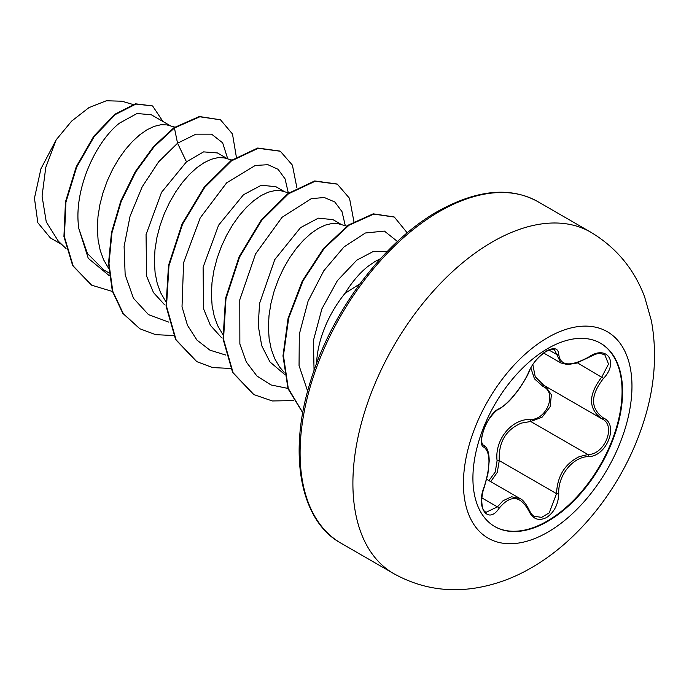<?xml version="1.0" encoding="UTF-8"?>
<svg xmlns="http://www.w3.org/2000/svg" width="689" height="689" viewBox="0 0 689 689"><rect width="100%" height="100%" fill="white"/><g stroke="black" fill="none" stroke-linecap="round" stroke-linejoin="round"><path stroke-width="1.03" d="M600.403 343.156A105.83 61.097 -60 0 1 616.302 428.041A105.83 61.097 -60 0 1 547.238 521.065A105.83 61.097 -60 0 1 494.581 526.456M547.746 348.548A105.83 61.097 -60 0 1 600.662 343.303A105.83 61.097 -60 0 1 616.888 428.102A105.83 61.097 -60 0 1 547.746 521.358A105.83 61.097 -60 0 1 494.84 526.603A105.83 61.097 -60 0 1 478.614 441.804A105.83 61.097 -60 0 1 547.746 348.548M499.103 408.741C507.974 404.546 522.951 385.9 528.868 371.716C532.761 362.965 538.643 356.041 546.523 350.934C554.24 347.049 558.323 348.229 558.762 354.465C560.321 366.057 570.251 366.944 588.552 357.126C606.69 344.328 619.144 362.069 603.521 378.382C590.258 395.305 590.258 408.534 603.521 418.068C619.161 424.527 606.656 456.652 588.552 456.6C572.774 456.798 557.78 475.479 558.762 493.66C558.314 504.382 554.232 512.349 546.523 517.551C538.643 521.366 532.761 519.161 528.868 510.945C520.41 495.408 510.489 494.521 499.103 508.284C488.036 525.156 475.591 507.38 484.16 486.994C490.559 466.065 490.559 452.828 484.16 447.273C475.582 444.913 488.053 412.789 499.103 408.741A1.679 1.395 63.4 0 1 498.483 409.464L498.483 409.464C504.736 405.683 510.273 400.567 515.122 394.117C520.436 388.053 528.334 374.497 529.195 371.397C532.106 364.025 537.584 357.462 545.619 351.726C550.856 349.254 553.801 348.591 554.456 349.728L560.829 362.948L567.564 364.576L576.374 363.163L588.518 357.513C599.852 351.907 598.81 353.328 604.753 354.663L604.718 354.654M488.906 480.603L495.253 472.017L497.088 460.708C494.495 439.883 511.514 418.791 530.246 419.472A1.679 0.844 -91.4 0 0 530.711 421.487L521.315 423.115C505.778 429.798 498.431 442.295 499.275 460.596L497.26 472.421L490.706 481.637M528.868 510.945A1.679 0.913 157.4 0 0 529.195 510.024C530.978 513.598 532.683 515.699 534.311 516.328L541.692 517.353L549.211 512.849L556.531 493.651C557.263 476.142 564.868 463.8 579.346 456.618L587.967 454.542C604.968 454.723 616.56 424.949 601.859 418.8L601.885 418.817A1.679 1.111 117.9 0 1 601.859 418.8C588.096 408.818 588.096 394.857 601.859 376.926L608.516 364.05L604.753 354.663M484.16 486.994L484.298 487.175C483.015 490.198 482.154 494.504 481.706 500.085C482.24 511.514 484.1 510.368 485.831 512.409L497.398 506.88L503.073 500.714L511.488 496.778L519.876 498.483C522.675 499.516 525.785 503.358 529.195 510.024M498.483 409.464C496.562 409.344 486.916 420.333 485.125 426.345C479.802 439.892 481.749 443.914 483.342 445.111L483.11 444.956M530.246 419.472C546.73 420.23 557.461 392.541 543.061 386.495L534.475 378.847L530.849 367.978M359.908 283.859L345 293.368A79.063 45.646 -60 0 0 316.596 363.491M170.51 125.863L151.373 114.813L137.059 113.496L119.49 123.142C94.755 142.459 73.025 191.654 78.882 228.808L87.443 253.543L103.867 269.976L109 272.939M174.808 127.12L166.902 124.898L160.847 124.752L154.164 126.371L147.058 129.756L139.738 134.837L132.426 141.503L125.32 149.616L118.637 158.995L112.583 169.425L107.338 180.682L103.066 192.498L99.905 204.607L97.976 216.725L97.356 228.576L98.088 239.901L100.206 250.426L103.677 259.908L108.673 268.46M227.525 158.78L217.388 152.932L203.591 151.881L186.478 161.82L161.536 192.326L146.059 234.544L146.568 276.022L153.483 292.575L164.507 304.684M231.788 160.029L223.916 157.815L217.862 157.669L211.178 159.297L204.073 162.673L196.753 167.754L189.441 174.42L182.335 182.533L175.652 191.912L169.597 202.342L164.352 213.599L160.081 225.415L156.92 237.524L154.991 249.642L154.37 261.493L155.103 272.818L157.221 283.343L160.692 292.825L165.687 301.377M284.54 191.697L275.893 186.702L261.32 185.238L243.493 194.737L218.602 225.165L203.109 267.246L203.531 308.75L210.395 325.337L221.341 337.464M288.803 192.946L280.931 190.732L274.877 190.586L268.193 192.214L261.088 195.59L253.767 200.671L246.447 207.337L239.35 215.45L232.667 224.829L226.612 235.259L221.367 246.516L217.095 258.332L213.934 270.441L212.005 282.559L211.385 294.41L212.117 305.735L214.236 316.26L217.707 325.742L222.702 334.294M341.555 224.614L332.908 219.619L318.335 218.155L300.507 227.654L274.782 259.564L259.538 303.539L258.237 325.733L261.725 345.732L269.916 361.897L284.376 374.187M346.825 226.164L337.946 223.649L331.891 223.503L325.208 225.131L318.103 228.507L310.782 233.588L303.461 240.254L296.365 248.367L289.681 257.746L283.627 268.176L278.382 279.433L274.11 291.249L270.949 303.358L269.02 315.476L268.4 327.327L269.132 338.652L271.251 349.177L274.722 358.659L279.501 366.91L284.092 372.353M387.373 251.356L373.421 251.407L356.816 260.158L337.412 280.604L321.866 308.922L313.417 340.564L314.055 370.493M380.423 258.754L375.117 261.424L367.797 266.505C359.58 273.094 351.984 282.042 345 293.368M61.898 244.586L50.409 237.955L37.826 222.711L34.45 198.199L40.944 168.762L56.197 139.789L71.613 121.126L88.924 107.648L106.295 100.775L121.875 101.214L132.943 104.461M56.197 139.789L45.767 167.418L42.063 196.124L46.266 221.936L58.393 241.245L66.049 248.54M186.478 161.82L177.547 143.217L195.934 134.166L211.592 134.166L222.642 142.821L227.749 158.84M109.293 275.695L88.27 258.358L78.882 228.808M168.831 322.159L148.454 314.597L133.468 298.277L125.157 274.773L124.098 246.429L130.083 216.113L142.149 186.908L158.668 161.769L177.547 143.217L174.429 127.982L199.801 116.794L220.497 119.808L232.486 133.993L236.344 156.98M112.436 291.473L91.706 285.203L73.163 265.937L64.404 236.809L65.937 202.153L76.703 167.039L94.281 136.456L115.296 114.555L135.94 104.073L152.588 105.934L162.948 121.497M173.947 127.706L153.638 146.456L135.302 171.604L120.756 201.102L111.48 232.563L108.509 263.396L112.324 291.077L122.823 313.366L139.815 328.748L123.297 313.641L112.798 291.352L108.983 263.672L111.954 232.839L121.23 201.377L135.776 171.871L154.112 146.731L174.429 127.982L173.947 127.706L199.319 116.519L220.497 119.808M91.473 285.065L72.689 265.67L63.931 236.534L65.464 201.886L76.229 166.772L93.807 136.181L114.822 114.279L135.466 103.798L152.588 105.934M288.286 192.799L285.065 178.882L278.072 169.296L267.892 164.697L255.283 165.463L226.603 182.886L200.18 217.939L183.593 262.673L182.017 306.777L187.486 325.337L196.951 340.082L209.964 350.184L225.846 355.076M345.301 225.716L341.985 211.592L334.768 201.955L324.269 197.51L311.307 198.647L282.051 217.311L255.576 253.897L239.789 299.784L239.867 344.009L246.386 362.113L256.954 376.03L271.044 384.962L287.899 388.407M397.467 241.503L384.376 231.082L365.368 232.994L343.975 246.955L323.804 270.76L308.061 301.214L299.302 334.268L299.052 365.601L307.647 391.206M139.815 328.748L155.654 334.665L173.585 335.526M296.89 187.804L292.412 165.153L280.311 151.236L258.186 148.299L231.444 160.89L204.702 187.408L182.576 224.114L168.969 265.747L166.505 306.278L176.1 339.849L196.821 361.656L212.66 367.582L230.6 368.443M353.905 221.513L349.547 198.354L337.317 184.152L315.192 181.224L288.45 193.816L261.708 220.325L239.583 257.04L225.983 298.673L223.52 339.203L233.115 372.766L253.845 394.582L272.301 400.964L293.385 400.61M407.242 232.882L394.341 217.069L373.757 214.09L348.987 225.243L324.157 248.514L302.988 280.879L288.682 318.146L283.446 355.558L288.278 388.398L302.798 412.651M280.07 151.098L257.703 148.032L230.97 160.623L204.228 187.132L182.103 223.839L168.495 265.472L166.032 306.002L175.617 339.574L196.589 361.518M337.085 184.015L314.718 180.949L287.976 193.54L261.234 220.058L239.109 256.764L225.51 298.397L223.047 338.928L232.641 372.491L253.604 394.444M394.099 216.932L373.205 213.831L348.367 225.07L323.477 248.488L302.299 281.017L288.062 318.43L282.972 355.912L288.002 388.717L302.764 412.814M497.088 460.708L499.275 460.596L556.531 493.651A1.679 0.474 -0.3 0 0 558.762 493.66M544.474 385.694A1.679 0.999 -61.9 0 0 543.061 386.495M545.412 386.219L551.389 394.763L550.115 406.829L542.036 417.241L530.711 421.487L587.967 454.542A1.679 0.947 86 0 1 588.552 456.6M532.838 364.662L535.207 376.694L543.854 385.332L601.187 418.43M603.521 378.382L577.434 362.827M558.762 354.465A1.679 1.361 -179.5 0 1 556.531 354.396L548.978 350.038M483.204 445.025L483.532 445.215A1.679 1.559 115.6 0 1 484.16 447.273M481.844 497.897L497.398 506.88A1.679 0.861 35.2 0 1 499.103 508.284M603.521 418.068A1.679 1.111 117.9 0 1 601.885 418.817L602.246 419.015M547.695 532.235A119.18 68.805 -60 0 1 463.421 483.575A119.18 68.805 -60 0 1 547.695 337.61A119.18 68.805 -60 0 1 631.968 386.271A119.18 68.805 -60 0 1 547.695 532.235M393.72 573.61A197.097 113.797 -60 0 1 363.508 415.674A197.097 113.797 -60 0 1 492.265 241.985A197.097 113.797 -60 0 1 590.817 232.227L538.014 201.739A197.097 113.797 120 0 0 439.461 211.506A197.097 113.797 120 0 0 310.705 385.185A197.097 113.797 120 0 0 340.917 543.13L393.72 573.61C418.869 587.596 445.74 592.462 474.351 588.225C494.332 585.125 513.365 578.295 531.46 567.736C582.188 538.557 624.139 482.619 643.259 423.055C654.714 388.028 657.427 353.905 651.381 320.704L644.62 296.899C634.13 269.029 616.199 247.472 590.817 232.227M486.701 479.329L519.833 498.457M340.917 543.13C301.015 521.573 287.279 455.007 310.308 381.93C331.039 312.048 383.532 241.873 437.782 211.334C476.977 189.604 510.394 186.409 538.014 201.739M91.706 285.203L91.232 284.927M279.837 150.96L280.311 151.236M196.348 361.38L196.821 361.656M336.843 183.877L337.317 184.152M253.371 394.306L253.845 394.582M393.858 216.794L394.341 217.069M543.664 353.044L560.829 362.957M484.298 487.175L487.915 473.825L489.207 461.113C489.13 452.578 487.356 447.342 483.885 445.404"/></g></svg>
